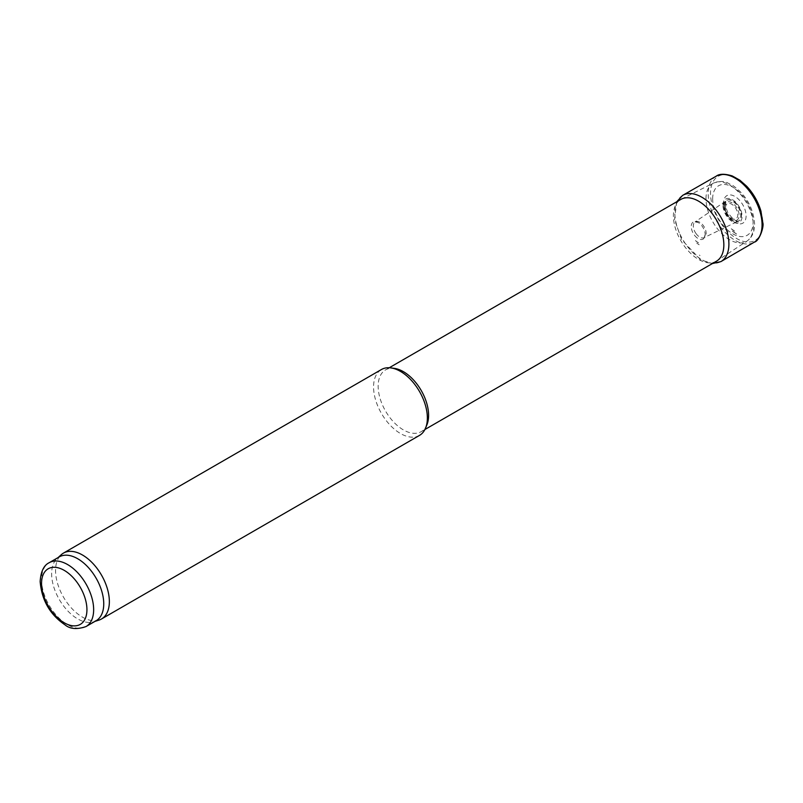 <?xml version="1.0" encoding="UTF-8"?>
<svg xmlns="http://www.w3.org/2000/svg" width="803" height="803" viewBox="0 0 803 803"><rect width="100%" height="100%" fill="white"/><g stroke="black" fill="none" stroke-linecap="round" stroke-linejoin="round"><path stroke-width="0.6" stroke-dasharray="4.01 3.01" d="M716.457 261.206A35.663 20.587 60 0 1 688.974 251.65A35.663 20.587 60 0 1 673.406 215.756A35.663 20.587 60 0 1 680.793 199.435M426.935 424.767A35.663 20.587 60 0 1 421.214 431.663A35.663 20.587 60 0 1 393.731 422.107A35.663 20.587 60 0 1 378.163 386.213A35.663 20.587 60 0 1 385.55 369.892A35.663 20.587 60 0 1 394.383 368.376M419.487 435.397A38.042 21.962 60 0 1 390.178 425.209A38.042 21.962 60 0 1 373.566 386.926A38.042 21.962 60 0 1 381.445 369.51M98.95 620.117A38.042 21.962 60 0 1 70.624 607.128A38.042 21.962 60 0 1 55.558 570.531A38.042 21.962 60 0 1 61.209 554.743M96.109 620.729A36.848 21.279 60 0 1 93.67 621.803A36.848 21.279 60 0 1 66.227 609.226A36.848 21.279 60 0 1 51.633 573.764A36.848 21.279 60 0 1 57.103 558.476A36.848 21.279 60 0 1 59.261 556.901M746.639 186.196A36.968 21.34 -120 0 0 711.067 187.48A36.968 21.34 -120 0 0 736.291 238.31A36.968 21.34 -120 0 0 736.672 238.531A36.968 21.34 -120 0 0 761.073 211.621M735.347 233.261A31.407 18.128 -120 0 0 736.602 234.034L732.567 231.264A31.407 18.128 -120 0 0 735.347 233.261M695.478 240.579A14.815 8.552 -120 0 0 698.269 242.626L695.478 240.579M694.675 235.46A9.857 5.691 -120 0 0 698.198 238.601A9.857 5.691 -120 0 0 705.164 234.586A9.857 5.691 -120 0 0 698.198 222.511A9.857 5.691 -120 0 0 691.473 224.569A9.857 5.691 -120 0 0 694.675 235.46M86.021 626.551A36.848 21.279 60 0 1 57.625 616.674A36.848 21.279 60 0 1 41.545 579.595A36.848 21.279 60 0 1 49.174 562.722M725.521 207.706A8.672 5.009 60 0 1 734.715 206.883A8.672 5.009 60 0 1 734.715 219.149A8.672 5.009 60 0 1 725.521 207.706M724.577 206.923A10.298 5.942 60 0 1 735.498 205.949A10.298 5.942 60 0 1 735.498 220.514A10.298 5.942 60 0 1 724.577 206.923M723.784 205.949A12.055 6.966 60 0 1 736.572 204.805A12.055 6.966 60 0 1 736.572 221.859A12.055 6.966 60 0 1 723.784 205.949M722.951 205.237A13.521 7.809 60 0 1 737.284 203.952A13.521 7.809 60 0 1 737.284 223.073A13.521 7.809 60 0 1 722.951 205.237M712.662 198.863A28.597 16.512 60 0 1 742.996 196.153A28.597 16.512 60 0 1 742.996 236.594A28.597 16.512 60 0 1 712.662 198.863M705.988 198.702A33.515 19.352 60 0 1 713.516 183.044A33.515 19.352 60 0 1 746.439 202.707A33.515 19.352 60 0 1 747.011 241.061A33.515 19.352 60 0 1 720.994 232.83A33.515 19.352 60 0 1 705.988 198.702M716.266 176.148A38.092 21.992 -120 0 0 709.661 204.665A38.092 21.992 -120 0 0 732.115 238.411A38.092 21.992 -120 0 0 735.126 240.348A38.092 21.992 -120 0 0 754.358 242.125M682.63 195.39A38.243 22.082 -120 0 0 676.909 226.065A38.243 22.082 -120 0 0 701.862 259.68A38.243 22.082 -120 0 0 720.873 261.627M699.363 255.143A31.879 18.409 -120 0 0 700.025 255.535L699.363 255.143M696.763 243.088A18.067 10.429 -120 0 0 699.172 244.754L696.763 243.088M695.699 240.84A15.207 8.783 -120 0 0 698.449 242.837L695.699 240.84M695.93 233.432A9.094 5.25 -120 0 0 699.744 237.096A9.094 5.25 -120 0 0 704.171 237.608A9.094 5.25 -120 0 0 704.291 227.048A9.094 5.25 -120 0 0 695.087 221.869A9.094 5.25 -120 0 0 695.93 233.432M726.183 212.173A11.884 6.856 -120 0 0 733.009 220.163A11.884 6.856 -120 0 0 738.63 220.925A11.884 6.856 -120 0 0 738.951 207.033A11.884 6.856 -120 0 0 726.765 200.369A11.884 6.856 -120 0 0 726.183 212.173M728.682 216.71A15.909 9.184 -120 0 0 734.845 222.391A15.909 9.184 -120 0 0 745.485 211.33A15.909 9.184 -120 0 0 727.95 195.159A15.909 9.184 -120 0 0 728.682 216.71M731.282 228.765A28.125 16.241 -120 0 0 735.699 231.876L731.282 228.765M732.336 231.013A31.006 17.897 -120 0 0 736.421 233.814L732.336 231.013M681.416 199.094L713.516 183.044C726.113 179.39 726.063 182.943 732.306 185.112C745.846 194.527 753.284 207.475 754.619 223.957C754.609 231.786 752.08 237.487 747.011 241.061L717.059 260.824M421.214 431.663L424.917 429.515M385.55 369.892L389.254 367.754M93.67 621.803L94.955 621.392M57.103 558.476L58.107 557.563M676.718 201.784L674.54 219.61L681.667 239.685L700.658 259.801L712.381 263.555M705.164 234.586L704.171 237.608L738.63 220.925C739.232 219.731 737.094 225.342 727.819 212.524C723.593 202.948 726.876 199.877 726.585 200.559L695.087 221.869L698.198 222.511"/><path stroke-width="1.2" d="M389.254 367.754L680.793 199.435A35.663 20.587 60 0 1 681.416 199.094A35.663 20.587 60 0 1 716.457 220.022A35.663 20.587 60 0 1 717.059 260.824A35.663 20.587 60 0 1 716.457 261.206L424.917 429.515M58.107 557.563L61.209 554.743A38.042 21.962 60 0 1 63.437 553.116L381.445 369.51A38.042 21.962 60 0 1 390.87 367.904L394.383 368.376A35.663 20.587 60 0 1 421.214 390.479A35.663 20.587 60 0 1 426.935 424.767L425.59 428.049A38.042 21.962 60 0 1 419.487 435.397L101.479 619.003A38.042 21.962 60 0 1 98.95 620.117L94.955 621.392M390.87 367.904A38.042 21.962 60 0 1 419.487 391.473A38.042 21.962 60 0 1 425.59 428.049M63.437 553.116A38.042 21.962 60 0 1 101.479 575.078A38.042 21.962 60 0 1 101.479 619.003M49.174 562.722L59.261 556.901A36.848 21.279 60 0 1 96.109 578.17A36.848 21.279 60 0 1 96.109 620.729L86.021 626.551C77.028 629.662 69.991 629.07 64.933 624.794C49.967 614.616 41.706 600.202 40.15 581.533C40.812 571.545 43.824 565.272 49.174 562.722A36.848 21.279 60 0 1 86.021 584.002A36.848 21.279 60 0 1 86.021 626.551M761.073 211.621A36.968 21.34 -120 0 0 760.842 210.798A36.968 21.34 -120 0 0 746.639 186.196L739.844 180.193L732.256 175.937C724.697 173.659 719.368 173.729 716.266 176.148A38.092 21.992 -120 0 1 754.178 198.251A38.092 21.992 -120 0 1 754.358 242.125C759.558 241.091 764.155 226.195 762.85 222.953L760.842 210.798M41.545 583.47A32.1 18.529 60 0 1 75.582 580.428A32.1 18.529 60 0 1 75.582 625.828A32.1 18.529 60 0 1 41.545 583.47M712.381 263.555L720.873 261.627A38.243 22.082 -120 0 0 720.984 217.402A38.243 22.082 -120 0 0 682.63 195.39L716.266 176.148M720.873 261.627L754.358 242.125M682.63 195.39L676.718 201.784"/></g></svg>
